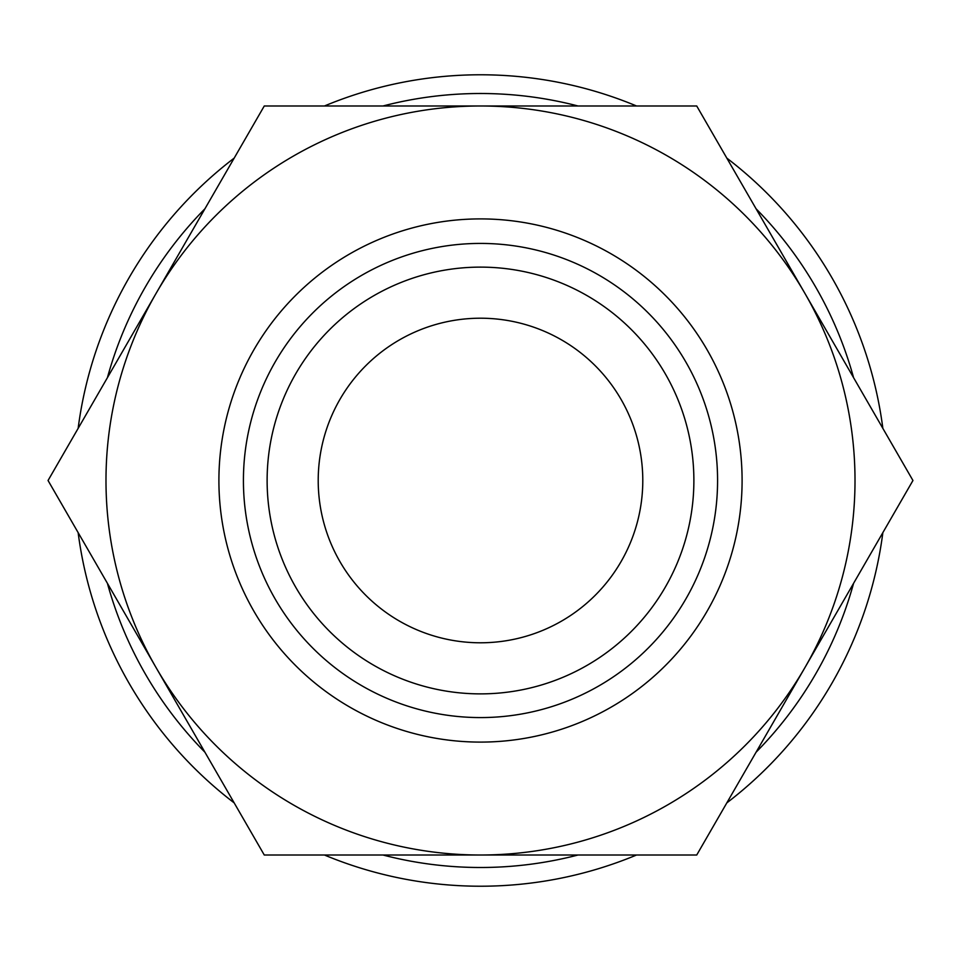 <?xml version="1.0" encoding="UTF-8"?>
<svg xmlns="http://www.w3.org/2000/svg" width="961" height="961" viewBox="0 0 961 961"><rect width="100%" height="100%" fill="white"/><g stroke="black" fill="none" stroke-linecap="round" stroke-linejoin="round"><path stroke-width="1.44" d="M853.584 377.685A386.995 386.995 0 0 0 756.091 208.801M578.005 105.986A386.995 386.995 0 0 0 382.995 105.986M204.909 208.801A386.995 386.995 0 0 0 107.416 377.685M882.859 428.39A405.722 405.722 0 0 0 726.816 158.109M636.542 105.986A405.722 405.722 0 0 0 324.458 105.986M234.184 158.109A405.722 405.722 0 0 0 78.141 428.39M105.986 480.5A374.514 374.514 0 0 1 156.162 293.249L48.05 480.5L264.275 855.014L480.5 855.014A374.514 374.514 0 0 1 105.986 480.5M912.95 480.5L804.837 293.249A374.514 374.514 0 0 1 480.5 855.014L696.725 855.014L912.95 480.5M218.904 480.5A261.596 261.596 0 0 0 480.5 742.096A261.596 261.596 0 0 0 742.096 480.5A261.596 261.596 0 0 0 480.5 218.904A261.596 261.596 0 0 0 218.904 480.5M243.421 480.5A237.079 237.079 0 0 0 480.5 717.579A237.079 237.079 0 0 0 717.579 480.5A237.079 237.079 0 0 0 480.5 243.421A237.079 237.079 0 0 0 243.421 480.5M318.211 480.5A162.289 162.289 0 0 1 480.5 318.211A162.289 162.289 0 0 1 642.789 480.5A162.289 162.289 0 0 1 480.5 642.789A162.289 162.289 0 0 1 318.211 480.5M693.878 480.5A213.378 213.378 0 0 1 480.5 693.878A213.378 213.378 0 0 1 267.122 480.5A213.378 213.378 0 0 1 480.5 267.122A213.378 213.378 0 0 1 693.878 480.5M804.837 293.249L696.725 105.986L480.5 105.986A374.514 374.514 0 0 1 804.837 293.249M480.5 105.986L264.275 105.986L156.162 293.249A374.514 374.514 0 0 1 480.5 105.986M78.141 532.61A405.722 405.722 0 0 0 234.184 802.891M324.458 855.014A405.722 405.722 0 0 0 636.542 855.014M726.816 802.891A405.722 405.722 0 0 0 882.859 532.61M107.416 583.315A386.995 386.995 0 0 0 204.909 752.199M382.995 855.014A386.995 386.995 0 0 0 578.005 855.014M756.091 752.199A386.995 386.995 0 0 0 853.584 583.315"/></g></svg>

